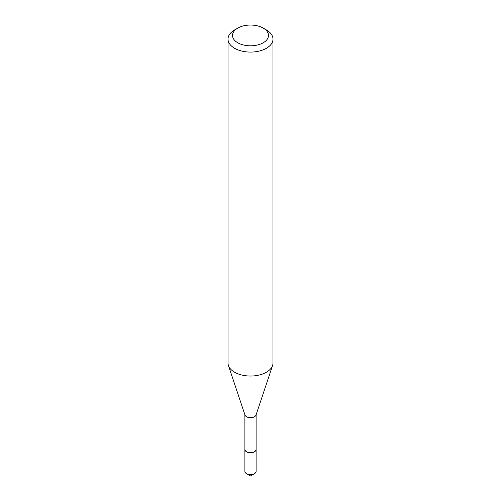 <?xml version="1.0" encoding="UTF-8"?>
<svg xmlns="http://www.w3.org/2000/svg" width="501" height="501" viewBox="0 0 501 501"><rect width="100%" height="100%" fill="white"/><g stroke="black" fill="none" stroke-linecap="round" stroke-linejoin="round"><path stroke-width="0.75" d="M244.889 449.447A5.611 3.238 0 0 0 244.889 449.516L244.889 471.366A5.611 3.238 0 0 0 246.53 473.658A5.611 3.238 0 0 0 254.47 473.658L254.47 473.658A5.611 3.238 0 0 0 256.111 471.366L256.111 449.516A5.611 3.238 0 0 0 256.111 449.447M244.889 449.516A5.611 3.238 0 0 0 248.352 452.509A5.611 3.238 0 0 0 254.47 451.808A5.611 3.238 0 0 0 256.111 449.516M246.53 473.658L250.5 475.95L254.47 473.658M244.889 414.765L244.889 449.372A5.611 3.238 0 0 0 246.53 451.664L246.661 451.739A5.43 3.138 0 0 0 254.339 451.739A5.43 3.138 0 0 0 254.402 451.702M246.661 451.739L246.53 451.664A5.611 3.238 0 0 0 254.47 451.664A5.611 3.238 0 0 0 256.111 449.372L256.111 414.765M237.781 42.773A17.986 10.383 0 0 0 263.219 42.773A17.986 10.383 0 0 0 263.219 28.094L266.394 29.928A22.482 12.976 0 0 1 272.982 39.103A22.482 12.976 0 0 1 259.105 51.096A22.482 12.976 0 0 1 234.606 48.284A22.482 12.976 0 0 1 228.018 39.103A22.482 12.976 0 0 1 234.606 29.928L237.781 28.094A17.986 10.383 0 0 0 237.781 42.773M228.018 39.103L228.018 363.05A22.482 12.976 0 0 0 228.425 365.511A22.482 12.976 0 0 0 234.606 372.23A22.482 12.976 0 0 0 257.088 375.462A22.482 12.976 0 0 0 272.575 365.511A22.482 12.976 0 0 0 272.982 363.05L272.982 39.103M228.425 365.511L244.989 415.066A5.611 3.238 0 0 0 246.53 416.744A5.611 3.238 0 0 0 252.147 417.552A5.611 3.238 0 0 0 256.011 415.066L272.575 365.511M266.394 29.928L263.219 28.094A17.986 10.383 0 0 0 237.781 28.094"/></g></svg>
